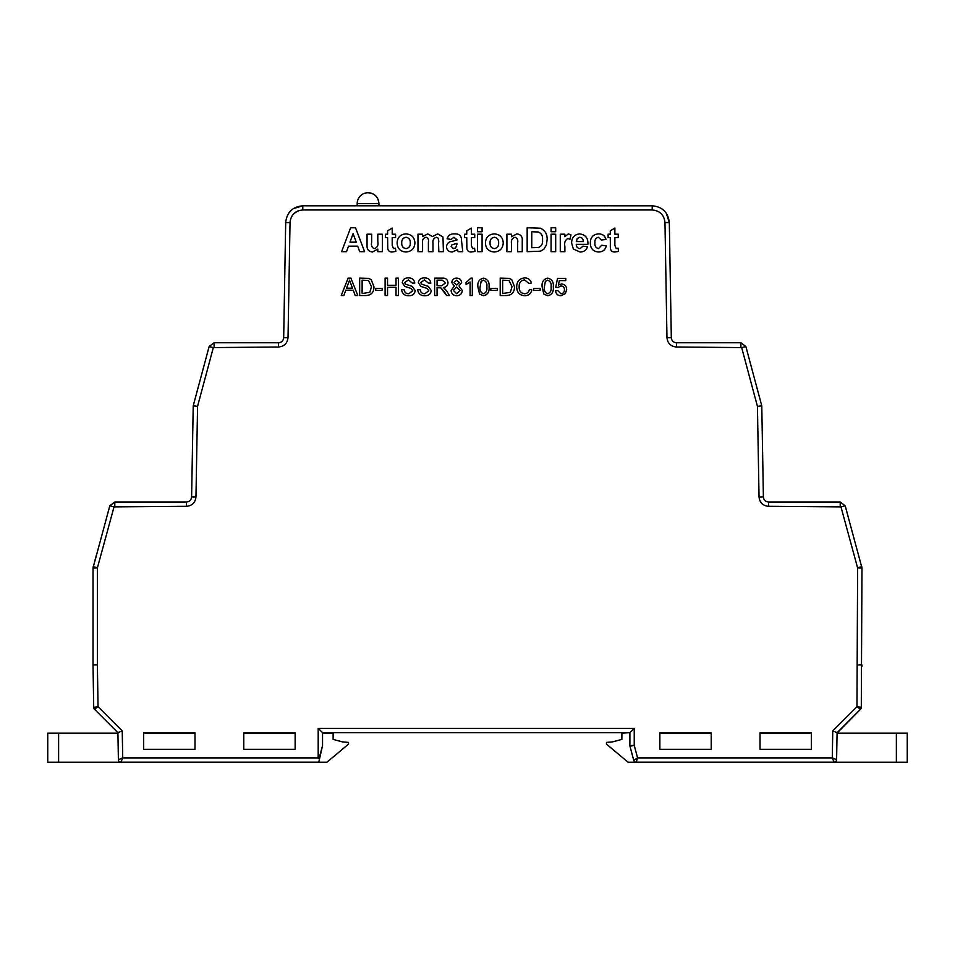 <?xml version="1.0" encoding="UTF-8"?>
<svg xmlns="http://www.w3.org/2000/svg" width="955" height="955" viewBox="0 0 955 955"><rect width="100%" height="100%" fill="white"/><g stroke="black" fill="none" stroke-linecap="round" stroke-linejoin="round"><path stroke-width="1.43" d="M355.523 227.768L364.607 251.678L359.725 251.678L357.707 246.163L348.527 246.163L346.51 251.678L341.604 251.678L350.64 227.768L355.523 227.768M349.972 242.176L356.251 242.176L353.099 233.593L349.972 242.176L353.099 233.605L356.251 242.176M364.607 251.678L359.725 251.69L357.707 246.175L348.527 246.175L346.51 251.69L341.604 251.69M382.394 251.69L377.798 251.69L377.798 249.112L372.438 252.001C368.594 251.511 366.792 249.255 367.054 245.22L367.054 234.202L371.662 234.202L371.662 242.272C370.958 245.459 371.853 247.572 374.336 248.622C377.368 247.572 378.514 245.232 377.798 241.615L377.798 234.202L382.394 234.202L382.394 251.69L377.798 251.678M377.798 249.112L372.438 252.001C368.594 251.511 366.792 249.255 367.054 245.208M392.207 234.202L395.585 234.202L395.585 237.58L392.207 237.58L392.207 245.399L393.52 248.622L395.43 248.181L395.895 251.38L392.195 252.001C389.747 252.06 388.267 250.938 387.754 248.634L387.611 237.58L385.462 237.58L385.462 234.202L387.611 234.202L387.611 230.835L392.207 228.078L392.207 234.202M387.611 237.58L385.462 237.58M387.611 245.674L387.754 248.634C388.267 250.926 389.747 252.048 392.195 251.989L395.895 251.392M395.585 237.58L392.207 237.58M414.912 242.892L414.912 242.904C414.53 248.479 411.569 251.511 406.03 252.001C400.276 251.559 397.304 248.467 397.113 242.701C397.567 237.222 400.527 234.285 405.994 233.903C411.545 234.333 414.518 237.329 414.912 242.892C414.53 248.479 411.569 251.511 406.03 251.989C400.276 251.571 397.304 248.479 397.113 242.701L397.113 242.701M401.721 242.94C401.589 246.163 403.022 248.049 406.018 248.622C409.015 248.037 410.447 246.139 410.304 242.916C410.423 239.717 409.003 237.843 406.018 237.27C403.022 237.843 401.589 239.729 401.721 242.94C401.589 239.741 403.022 237.855 406.018 237.282L406.018 237.282C409.003 237.843 410.423 239.729 410.304 242.916M417.968 251.678L417.968 234.202L422.576 234.202L422.576 236.554L427.756 233.903L432.46 236.554L437.748 233.903L442.953 236.959L443.43 251.678L438.834 251.69L438.357 238.261L436.399 237.282C433.666 238.105 432.531 240.099 432.997 243.25L432.997 251.678L428.401 251.69L428.401 242.057C428.902 239.526 428.115 237.926 426.026 237.282C423.244 238.022 422.098 239.98 422.576 243.155L422.576 251.678L417.968 251.69L422.576 251.69M428.401 242.057C428.902 239.514 428.115 237.926 426.026 237.27L426.026 237.282C423.244 238.01 422.098 239.968 422.576 243.143M432.997 251.678L428.401 251.678M438.834 241.651L438.357 238.273L436.399 237.282C433.666 238.093 432.531 240.087 432.997 243.25M443.43 251.678L438.834 251.678M456.92 239.598L453.959 237.282L451.094 239.419L447.107 238.81C448.229 235.324 450.676 233.689 454.425 233.903C459.271 233.653 461.635 235.885 461.528 240.6L462.757 251.678L458.149 251.678L457.552 249.637L452.216 251.989C448.743 251.905 446.845 250.15 446.498 246.76C446.952 243.346 448.981 241.496 452.61 241.185L456.92 240.027L453.959 237.27L451.094 239.43L447.107 238.81M456.92 244.277L456.92 243.406L451.942 244.838L451.094 246.366L453.494 248.622L455.726 247.846L456.92 244.277M462.757 251.678L458.149 251.69L457.552 249.649L452.216 252.001C448.743 251.905 446.845 250.162 446.498 246.76L446.498 246.76M456.92 243.406L451.942 244.838L451.094 246.366M471.34 234.202L474.719 234.202L474.719 237.58L471.34 237.58L471.34 245.411L472.653 248.622L474.563 248.181L475.017 251.38L471.316 252.001C468.881 252.06 467.401 250.938 466.888 248.634L466.744 237.58L464.596 237.58L464.596 234.202L466.744 234.202L466.744 230.835L471.34 228.078L471.34 234.202M466.744 237.58L464.596 237.58M466.744 245.674L466.888 248.634C467.401 250.926 468.881 252.048 471.316 251.989L475.017 251.392M474.719 237.58L471.34 237.58M482.072 231.755L477.476 231.755L477.476 227.768L482.072 227.768L482.072 231.755L477.476 231.755M482.072 251.69L477.476 251.69L477.476 234.202L482.072 234.202L482.072 251.69L477.476 251.678M503.237 242.892L503.237 242.904C502.867 248.479 499.907 251.511 494.356 252.001C488.602 251.559 485.641 248.467 485.45 242.701C485.904 237.222 488.865 234.285 494.332 233.903C499.883 234.333 502.855 237.329 503.237 242.892C502.867 248.479 499.907 251.511 494.356 251.989C488.602 251.571 485.641 248.479 485.45 242.701L485.45 242.701M490.046 242.94C489.927 246.163 491.359 248.049 494.356 248.622C497.352 248.037 498.773 246.139 498.641 242.916C498.761 239.717 497.328 237.843 494.356 237.27C491.359 237.843 489.927 239.729 490.046 242.94C489.927 239.741 491.359 237.855 494.356 237.282L494.356 237.282C497.328 237.843 498.761 239.729 498.641 242.916M522.254 240.875L522.254 251.69L517.658 251.69L517.658 242.713C518.195 239.908 517.324 238.093 515.02 237.27C512.095 238.177 510.925 240.326 511.522 243.728L511.522 251.678L506.914 251.69L506.914 234.202L511.522 234.202L511.522 236.733L516.834 233.903C520.821 234.381 522.624 236.709 522.254 240.875M511.522 251.678L506.914 251.678M517.658 242.725C518.195 239.92 517.324 238.105 515.02 237.282L515.02 237.282C512.095 238.165 510.925 240.314 511.522 243.728M522.254 251.678L517.658 251.678M527.16 251.678L527.16 227.768L540.47 228.221C545.245 230.513 547.454 234.429 547.096 239.956L546.367 245.041L543.825 249.267L540.446 251.177L527.16 251.678L540.446 251.177L543.825 249.279L546.367 245.053L547.096 239.968M531.768 231.755L531.768 247.703L538.608 247.464C541.676 246.008 542.977 243.429 542.5 239.741C542.941 235.909 541.509 233.33 538.202 231.981L531.768 231.755L538.202 231.993C541.509 233.33 542.941 235.921 542.5 239.741M555.691 231.755L551.083 231.755L551.083 227.768L555.691 227.768L555.691 231.755L551.083 231.755M555.691 251.69L551.083 251.69L551.083 234.202L555.691 234.202L555.691 251.69L551.083 251.678M564.883 246.497L564.883 251.69L560.287 251.69L560.287 234.202L564.883 234.202L564.883 236.649L568.356 233.903L571.018 234.87L569.944 239.251L567.855 238.511C565.133 240.063 564.142 242.737 564.883 246.509C564.142 242.725 565.133 240.063 567.855 238.499L569.944 239.251L571.018 234.87M564.883 251.678L560.287 251.678M580.031 248.622L582.98 246.163L587.588 246.784C586.275 250.246 583.768 251.977 580.043 251.989L573.346 249.04L571.639 243.071C571.663 237.604 574.325 234.548 579.613 233.903C585.499 234.655 588.256 238.129 587.886 244.325L576.235 244.325C576.295 246.879 577.56 248.312 580.031 248.622M587.886 244.337L576.235 244.337M576.319 241.567L583.29 241.567C583.314 239.096 582.156 237.664 579.816 237.27L577.298 238.428L576.319 241.567L577.298 238.44L579.816 237.282C582.156 237.664 583.314 239.096 583.29 241.567M587.588 246.784L587.588 246.784C586.275 250.246 583.768 251.989 580.043 252.001L573.346 249.04L571.639 243.071M598.499 233.903C602.39 233.868 604.885 235.706 605.983 239.419L601.387 240.039L598.463 237.282C595.801 237.902 594.631 239.717 594.941 242.689C594.559 245.877 595.765 247.858 598.558 248.622L601.698 245.244L606.294 245.853C605.279 249.935 602.677 251.977 598.463 252.001C593.103 251.487 590.393 248.479 590.345 242.964L590.345 242.964C590.381 237.413 593.103 234.393 598.499 233.903M606.294 245.853L606.294 245.865C605.279 249.935 602.677 251.977 598.463 251.989L598.463 252.001C593.103 251.487 590.393 248.467 590.345 242.964M605.983 239.419L601.387 240.027L598.463 237.282C595.801 237.902 594.631 239.705 594.941 242.689M614.877 234.202L618.255 234.202L618.255 237.58L614.877 237.58L614.877 245.411L616.19 248.622L618.1 248.181L618.565 251.38L614.865 252.001C612.418 252.06 610.937 250.938 610.424 248.634L610.281 237.58L608.132 237.58L608.132 234.202L610.281 234.202L610.281 230.835L614.877 228.078L614.877 234.202M610.281 237.58L608.132 237.58M610.281 245.674L610.424 248.634C610.937 250.926 612.418 252.048 614.865 251.989L618.565 251.392M618.255 237.58L614.877 237.58M343.836 295.537L341.233 295.537L348.133 278.144L350.903 278.144L357.815 295.537L355.212 295.537L353.231 290.189L345.817 290.189L343.836 295.549L341.233 295.537M348.336 283.36L346.558 288.183L352.49 288.183L349.518 280.149L346.558 288.183M357.815 295.537L355.212 295.549L353.231 290.189L345.817 290.189L343.836 295.549M352.49 288.183L349.518 280.161L348.336 283.372M365.908 295.537L359.665 295.537L359.665 278.144L368.69 278.394L371.22 279.636L373.942 286.751C373.966 292.314 371.292 295.238 365.908 295.537L359.665 295.537M362.124 293.531L369.824 292.302L371.495 286.715L368.523 280.507L362.124 280.149L362.124 293.531M373.942 286.751L373.942 286.751C373.966 292.314 371.292 295.25 365.908 295.549M371.495 286.715L368.523 280.519L362.124 280.161M382.203 290.416L375.733 290.416L375.733 288.398L382.203 288.398L382.203 290.416M382.203 290.404L375.733 290.404M387.551 295.549L385.104 295.549L385.104 278.144L387.551 278.144L387.551 285.282L396.027 285.282L396.027 278.144L398.486 278.144L398.486 295.549L396.027 295.549L396.027 287.288L387.551 287.288L387.551 295.549M387.551 295.537L385.104 295.537M396.027 287.288L387.551 287.288M398.486 295.537L396.027 295.537M415.21 290.607L415.21 290.607C414.625 294.033 412.524 295.752 408.895 295.764C404.562 295.799 402.139 293.722 401.601 289.52L404.061 289.52C404.407 292.266 405.982 293.674 408.788 293.758L412.763 290.714L410.901 288.374L404.848 286.452L402.27 282.692C402.843 279.445 404.86 277.857 408.31 277.917C412.011 277.845 414.16 279.552 414.768 283.05L412.309 283.062L408.418 279.934L404.729 282.525L405.35 284.065L412.19 286.393L415.21 290.607C414.625 294.045 412.524 295.764 408.895 295.764L408.895 295.764C404.562 295.799 402.139 293.722 401.601 289.52M414.768 283.05L412.309 283.062L408.418 279.934L404.729 282.525M412.763 290.714L410.901 288.374L404.848 286.452L402.27 282.68M431.278 290.607L431.278 290.607C430.681 294.033 428.58 295.752 424.951 295.764C420.618 295.799 418.195 293.722 417.669 289.52L420.116 289.52C420.475 292.266 422.05 293.674 424.844 293.758L428.819 290.714L426.969 288.374L420.904 286.452L418.338 282.692C418.911 279.445 420.916 277.857 424.378 277.917C428.067 277.845 430.228 279.552 430.824 283.05L428.377 283.062L424.474 279.934L420.785 282.525L421.418 284.065L428.258 286.393L431.278 290.607C430.681 294.045 428.58 295.764 424.951 295.764L424.951 295.764C420.618 295.799 418.195 293.722 417.669 289.52M430.824 283.05L428.377 283.062L424.474 279.934L420.785 282.525M428.819 290.714L426.969 288.374L420.904 286.452L418.338 282.68M437.068 295.537L434.62 295.537L434.62 278.144L442.165 278.144C445.675 277.893 447.62 279.457 448.002 282.835C447.764 285.605 446.224 287.169 443.383 287.515L446.57 290.738L449.423 295.537L446.618 295.537L444.445 291.86L440.792 287.813L439.587 287.73L437.068 287.73L437.068 295.549L434.62 295.537M437.068 285.724L441.735 285.724L445.543 282.883L442.261 280.149L437.068 280.149L437.068 285.724M448.002 282.835L448.002 282.835C447.764 285.617 446.224 287.169 443.383 287.515M449.423 295.537L446.618 295.549L440.792 287.825L437.068 287.742M445.543 282.895L442.261 280.161L437.068 280.161M454.031 282.537L456.729 285.056L459.379 282.644L456.705 280.149L454.031 282.537L456.705 280.161L459.379 282.656M451.13 290.416L454.425 285.999L451.799 282.537C452.133 279.696 453.756 278.227 456.669 278.144C459.618 278.239 461.265 279.72 461.611 282.584L459.033 285.999L462.28 290.475C461.957 293.83 460.095 295.584 456.705 295.764C453.291 295.584 451.429 293.794 451.13 290.416L451.13 290.427C451.429 293.806 453.291 295.584 456.705 295.764L456.705 295.764C460.095 295.596 461.957 293.83 462.28 290.475L462.28 290.475M453.35 290.38L456.717 293.758L460.047 290.439L456.657 287.061L453.35 290.38L456.657 287.073L460.047 290.451M454.425 285.999L451.799 282.537M461.611 282.584L459.033 285.999M472.319 278.144L472.319 295.549L470.087 295.549L470.087 281.988L466.076 284.554L466.076 282.489L470.887 278.144L472.319 278.144M470.087 281.988L466.076 284.554M472.319 295.537L470.087 295.537M489.044 286.966L489.044 286.966C489.581 291.8 487.73 294.737 483.469 295.764L479.589 294.092L477.894 286.966C477.357 282.119 479.207 279.182 483.469 278.144C487.719 279.194 489.581 282.131 489.044 286.966C489.581 291.8 487.73 294.725 483.469 295.764L479.589 294.08L477.894 286.966M480.126 286.954C479.577 290.368 480.687 292.636 483.469 293.758C486.25 292.624 487.36 290.368 486.811 286.954C487.36 283.528 486.238 281.259 483.445 280.149L481.129 281.343L480.126 286.954L481.129 281.355L483.445 280.161C486.238 281.259 487.36 283.528 486.811 286.954M497.304 290.416L490.834 290.416L490.834 288.398L497.304 288.398L497.304 290.416M497.304 290.404L490.834 290.404M506.437 295.537L500.205 295.537L500.205 278.144L509.218 278.394L511.749 279.636L514.47 286.751C514.494 292.314 511.82 295.238 506.437 295.537L500.205 295.537M502.652 293.531L510.352 292.302L512.023 286.715L509.051 280.507L502.652 280.149L502.652 293.531M514.47 286.751L514.47 286.751C514.494 292.314 511.82 295.25 506.437 295.549M512.023 286.715L509.051 280.519L502.652 280.161M524.546 293.758C527.256 293.567 528.879 292.111 529.416 289.401L531.875 289.974C530.908 293.663 528.545 295.596 524.773 295.764C519.425 295.298 516.739 292.278 516.703 286.715L516.703 286.715C516.822 281.367 519.496 278.442 524.725 277.917C528.163 278.012 530.395 279.696 531.434 282.978L528.975 283.504L524.605 279.934C520.845 280.448 519.031 282.704 519.162 286.703C518.947 290.774 520.738 293.125 524.546 293.758M531.434 282.978L528.975 283.504L524.605 279.934C520.845 280.448 519.031 282.704 519.162 286.703M531.875 289.974L531.875 289.974C530.908 293.663 528.545 295.584 524.773 295.764L524.773 295.764C519.425 295.286 516.739 292.278 516.703 286.715M540.124 290.416L533.654 290.416L533.654 288.398L540.124 288.398L540.124 290.416M540.124 290.404L533.654 290.404M566.673 289.568L565.336 293.651L560.919 295.764C557.78 295.62 555.977 293.985 555.524 290.857L557.744 290.63L560.943 293.758C563.271 293.483 564.441 292.135 564.441 289.711C564.417 287.36 563.259 286.106 560.943 285.951L557.971 287.515L555.738 287.288L557.529 278.371L565.778 278.371L565.778 280.603L559.344 280.603L558.46 285.103L561.564 283.945C564.835 284.339 566.542 286.225 566.673 289.568L565.336 293.651L560.919 295.764C557.78 295.608 555.977 293.973 555.524 290.857M565.778 280.603L559.344 280.603L558.46 285.103M564.441 289.711C564.417 287.348 563.259 286.094 560.943 285.951L557.971 287.515L555.738 287.288M93.029 664.943L93.029 567.986L109.825 505.78L114.791 501.996L186.464 501.996C189.544 501.709 191.251 500.026 191.609 496.958L193.22 405.851L209.121 346.57L214.075 342.761L278.538 342.761C281.618 342.475 283.337 340.792 283.683 337.712L285.688 222.611C286.822 212.38 292.528 206.769 302.807 205.791L652.193 205.791C662.448 206.746 668.154 212.356 669.312 222.611L671.317 337.712C671.663 340.792 673.382 342.475 676.462 342.761L740.925 342.761L745.879 346.57L761.78 405.851L763.391 496.958C763.737 500.026 765.456 501.709 768.536 501.996L840.221 501.996L845.175 505.78L861.971 567.986L861.291 707.428L856.957 706.688L857.626 567.974L840.973 506.89L768.536 506.305C762.842 505.768 759.679 502.652 759.046 496.982L757.434 406.376L741.677 347.584L676.462 346.999C670.768 346.45 667.605 343.346 666.972 337.676L664.966 222.515C664.107 214.875 659.845 210.685 652.193 209.969L302.807 209.969C295.143 210.697 290.881 214.887 290.034 222.515L288.028 337.676C287.383 343.358 284.22 346.462 278.538 346.999L213.323 347.584L197.566 406.376L195.954 496.982C195.309 502.664 192.146 505.78 186.464 506.305L114.027 506.89L97.374 567.974L97.374 664.931L93.029 664.943L93.709 707.428L93.029 664.943M357.182 203.606L378.92 203.606C378.287 197.005 374.658 193.376 368.057 192.743A10.875 10.875 0 0 0 357.182 203.606L357.182 205.791M368.057 192.743A10.875 10.875 0 0 1 378.92 203.606L378.92 205.791M659.857 749.341L711.224 749.341L711.224 732.664L659.857 732.664L659.857 749.341M760.025 749.341L811.392 749.341L811.392 732.664L760.025 732.664L760.025 749.341M194.987 732.664L194.987 749.341L143.62 749.341L143.62 732.664L194.987 732.664M295.143 732.664L295.143 749.341L243.776 749.341L243.776 732.664L295.143 732.664M97.374 664.931L98.043 706.688L122.24 730.885L122.718 757.9L118.396 759.667L117.919 732.664L94.461 709.207L117.919 732.664L122.24 730.885M636.221 762.186A2.567 2.567 -90 0 1 633.738 760.287A2.567 2.567 0 0 0 636.221 762.186A2.567 2.567 0 0 1 633.738 760.276A2.567 2.567 0 0 0 636.221 762.186A2.567 2.567 0 0 1 633.738 760.276L629.978 746.249A2.567 2.567 0 0 1 629.894 745.58L634.239 745.413L629.978 746.249L634.239 745.413L637.582 757.9L832.283 757.9L832.76 730.885L856.957 706.688L860.539 709.207L837.081 732.664L836.604 759.667L832.283 757.9L834.037 762.186L636.221 762.186L637.582 757.9L633.738 760.287L629.978 746.249A2.567 2.567 0 0 1 629.894 745.58L629.894 732.664L621.884 733.154L621.884 739.385L612.644 741.868L606.473 742.405L606.473 744.112L628.104 762.257L907.25 762.257L907.25 733.154L896.375 733.154L896.375 762.257M320.999 731.172L318.194 728.367L322.539 732.664L629.882 732.664L322.539 732.664L322.539 745.628L318.779 762.186L120.963 762.186A2.567 2.567 0 0 1 118.396 759.667L117.931 733.154L47.75 733.154L47.75 762.257L326.897 762.257L348.527 744.112L348.527 742.405L342.356 741.868L333.116 739.385L333.116 733.154L322.539 733.154M58.625 733.154L58.625 762.257M861.291 707.428A2.567 2.567 0 0 1 860.539 709.207A2.567 2.567 -135 0 0 861.291 707.428A2.567 2.567 0 0 1 860.539 709.207L837.069 733.154L896.375 733.154M834.037 762.186L834.037 762.186A2.567 2.567 -90 0 0 836.604 759.667A2.567 2.567 0 0 1 834.037 762.186A2.567 2.567 0 0 0 836.604 759.667M319.03 758.736L322.539 745.628L319.03 758.736L318.194 757.9L319.03 758.736M861.947 666.339L861.971 664.943L857.626 664.931M848.494 517.956L845.175 505.78L840.221 501.996L845.175 505.78L840.221 501.996L840.221 506.305M768.536 506.305L768.536 501.996C765.456 501.709 763.749 500.026 763.391 496.958L759.046 496.982M757.434 406.376L761.78 405.851L745.879 346.57L740.925 342.761L740.925 346.999M676.462 346.999L676.462 342.761C673.382 342.475 671.663 340.792 671.317 337.712L666.972 337.676M664.966 222.515L669.312 222.611L666.327 213.24M664.191 210.697L661.612 208.608M302.807 209.969L302.807 205.791L293.388 208.608M290.809 210.697L288.673 213.24M290.034 222.515L285.688 222.611L283.683 337.712C283.337 340.792 281.618 342.475 278.538 342.761L278.538 346.999M214.075 346.999L214.075 342.761L209.121 346.57L205.934 358.423M195.954 496.982L191.609 496.958C191.263 500.026 189.544 501.709 186.464 501.996L186.464 506.305M96.539 554.461L93.029 567.986L93.208 566.625L93.029 567.986L97.374 567.974M293.865 213.622L297.972 210.912M760.025 733.154L811.392 733.154M659.857 733.154L711.224 733.154M194.987 733.154L143.62 733.154M295.143 733.154L243.776 733.154M425.417 205.791L387.909 205.791M437.688 205.564L434.322 205.791M454.974 205.791L452.324 205.791M474.516 205.564L471.424 205.791M493.747 205.564L488.888 205.564M535.385 205.791L511.546 205.791M554.21 205.791L538.62 205.791M582.956 205.791L563.486 205.791M611.678 205.564L602.39 205.791M641.533 205.791L613.934 205.791M434 205.564L426.73 205.791M452.324 205.564L440.028 205.791M440.028 205.564L437.271 205.791M471.149 205.564L464.035 205.791M464.035 205.564L455.833 205.791M489.211 205.791L482.108 205.791M482.108 205.564L473.907 205.791M509.636 205.791L492.971 205.791M563.486 205.564L556.216 205.791M602.39 205.564L585.32 205.791M288.028 337.676L283.683 337.712M745.879 346.57L741.677 347.584M213.323 347.584L209.121 346.57M197.566 406.376L193.22 405.851L197.566 406.376M93.709 707.428L98.043 706.688L93.709 707.428A2.567 2.567 135 0 0 94.461 709.207A2.567 2.567 0 0 1 93.709 707.428A2.567 2.567 0 0 0 94.461 709.207L98.043 706.688M860.539 709.207L856.957 706.688M837.081 732.664L832.76 730.885M631.434 731.172L634.239 728.367L318.194 728.367L318.194 757.9L122.718 757.9L120.963 762.186A2.567 2.567 0 0 1 118.396 759.667L120.294 758.915M629.894 745.58A2.567 2.567 -15 0 0 629.978 746.249A2.567 2.567 0 0 1 629.894 745.58L634.239 745.413L634.239 728.367L629.894 732.664M114.791 506.305L114.791 501.996L109.825 505.78L114.791 501.996L109.825 505.78L114.027 506.89M857.626 567.974L861.971 567.986L861.792 566.625L861.971 567.986L861.792 566.625L857.59 567.759M118.396 759.667A2.567 2.567 0 0 0 120.963 762.186A2.567 2.567 0 0 1 118.396 759.667A2.567 2.567 90 0 0 120.963 762.186M553.291 286.966L553.291 286.966C553.828 291.8 551.966 294.737 547.716 295.764L543.825 294.092L542.13 286.966C541.592 282.119 543.455 279.182 547.716 278.144C551.966 279.194 553.828 282.131 553.291 286.966C553.828 291.8 551.966 294.725 547.716 295.764L543.825 294.08L542.13 286.966M544.362 286.954C543.813 290.368 544.935 292.636 547.716 293.758C550.486 292.624 551.608 290.368 551.059 286.954C551.608 283.528 550.486 281.259 547.693 280.149L545.377 281.343L544.362 286.954L545.377 281.355L547.693 280.161C550.486 281.259 551.608 283.528 551.059 286.954M652.193 205.791L652.193 209.969M845.175 505.78L840.973 506.89M97.41 567.759L93.208 566.625"/></g></svg>
